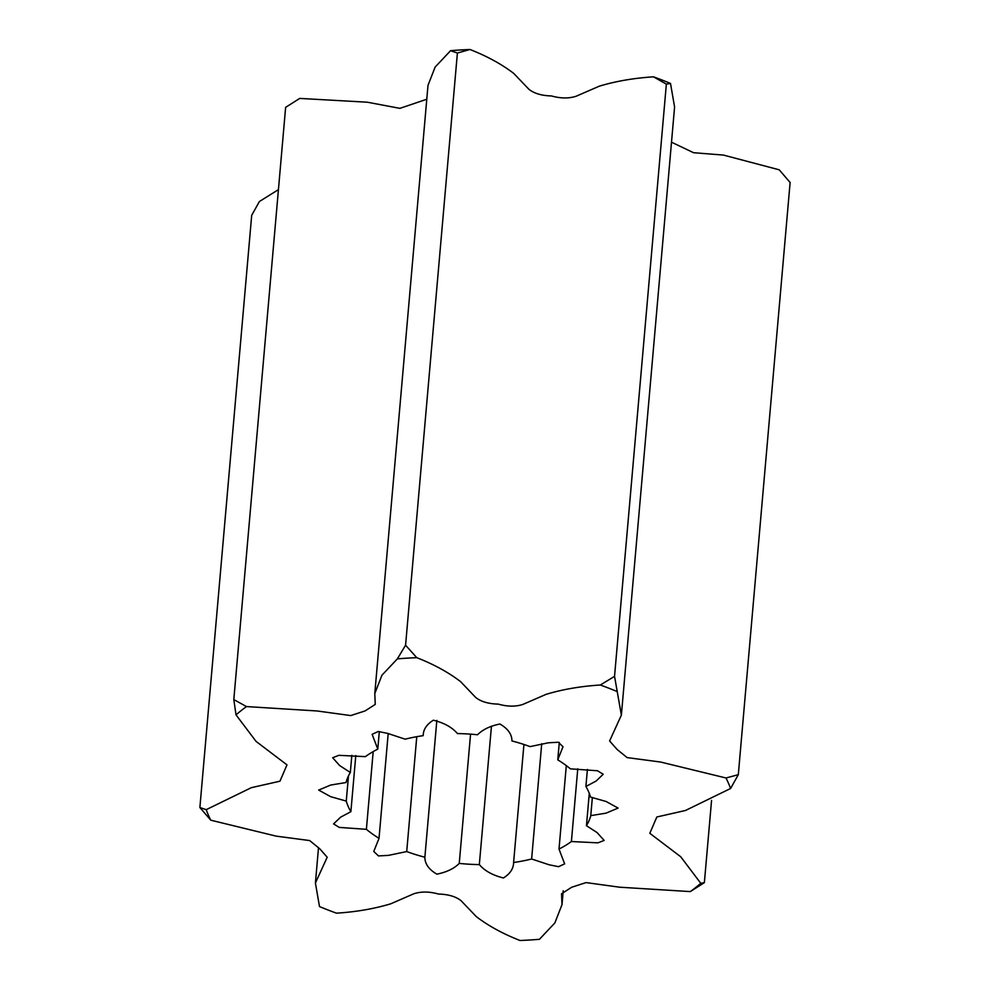 <?xml version="1.0" encoding="UTF-8"?>
<svg xmlns="http://www.w3.org/2000/svg" width="990" height="990" viewBox="0 0 990 990"><rect width="100%" height="100%" fill="white"/><g stroke="black" fill="none" stroke-linecap="round" stroke-linejoin="round"><path stroke-width="1.49" d="M621.374 715.139L674.586 106.969L670.502 83.432A267.968 140.407 -175 0 0 653.536 76.836C633.934 78.074 615.842 81.192 599.297 86.18L576.019 96.29C568.706 98.604 560.526 98.493 551.455 95.943C541.679 95.683 534.154 93.468 528.895 89.273L513.773 73.446C501.695 64.189 487.105 56.207 469.99 49.5A267.968 140.407 -175 0 0 450.574 50.688L435.13 67.073L427.989 85.388L374.789 693.557L381.917 675.242L397.374 658.857L405.578 645.232L416.778 657.669C433.892 664.377 448.482 672.359 460.56 681.615L475.683 697.443C480.942 701.638 488.466 703.865 498.255 704.113C507.313 706.662 515.493 706.786 522.807 704.459L546.084 694.349C562.642 689.362 580.722 686.243 600.336 685.006L614.543 676.356L621.374 715.139L609.605 740.953L617.104 749.455L627.128 757.598L660.627 762.04L726.004 777.979L738.305 774.687L730.583 788.498L685.464 810.488L656.84 816.985L649.811 833.308L680.724 856.758L700.771 883.315L704.373 882.635L690.29 891.594L619.666 887.201L586.068 882.597L571.713 887.238L561.54 893.772L562.011 904.613L554.87 922.928L539.426 939.312A267.968 140.407 -175 0 1 520.01 940.5C502.895 933.793 488.305 925.811 476.227 916.554L461.105 900.727C455.846 896.532 448.321 894.317 438.545 894.057C429.474 891.507 421.295 891.396 413.981 893.71L390.704 903.821C374.158 908.808 356.066 911.926 336.464 913.164A267.968 140.407 -175 0 1 319.498 906.568L315.414 883.03L327.195 857.216L319.696 848.715L309.672 840.572L276.161 836.129L210.783 820.19L199.881 807.518L206.205 809.672L251.324 787.681L279.96 781.184L286.989 764.862L256.076 741.411L236.016 714.854L233.813 699.571L246.498 706.575L317.122 710.968L350.72 715.572L365.087 710.931L375.247 704.397L374.789 693.557M426.777 99.248L399.886 108.356L367.315 102.205L299.71 98.406L285.627 107.366L233.813 699.571M738.305 774.687L790.119 182.482L779.217 169.81L723.467 155.083L693.557 152.708L671.505 142.189M278.438 189.622L259.417 201.502L251.695 215.313L199.881 807.518M711.562 800.378L704.373 882.635M670.502 83.432L666.357 84.15L614.543 676.356M469.99 49.5L457.392 53.027L405.578 645.232M666.357 84.15L653.536 76.836M457.392 53.027L450.574 50.688M690.29 891.594A267.968 140.407 -175 0 0 700.771 883.315M730.583 788.498A267.968 140.407 -175 0 0 726.004 777.979M617.302 691.602A267.968 140.407 -175 0 0 600.336 685.006M416.778 657.669A267.968 140.407 -175 0 0 397.374 658.857M246.498 706.575A267.968 140.407 -175 0 0 236.016 714.854M206.205 809.672A267.968 140.407 -175 0 0 210.783 820.19M523.933 744.468L513.6 862.513C513.538 868.626 510.147 873.774 503.44 877.957C492.785 875.346 484.741 870.903 479.333 864.604A123.861 64.907 5 0 1 459.249 863.404C454.163 868.577 446.688 872.165 436.85 874.158C428.843 869.48 424.846 863.837 424.871 857.229A123.861 64.907 5 0 1 406.717 851.561L388.464 855.372L378.477 855.929L373.775 851.449L379.022 838.344A123.861 64.907 5 0 1 366.387 829.323L339.248 827.405L333.568 823.903L340.647 817.146L350.881 811.689A123.861 64.907 5 0 1 346.265 801.096L330.672 796.678L318.693 790.082L330.672 785.045L346.017 782.533A123.861 64.907 5 0 1 350.336 772.472L339.694 765.592L332.665 757.746L338.84 755.321L365.384 756.645A123.861 64.907 5 0 1 377.784 749.121L372.141 734.32L378.242 731.486L387.709 733.404L405.157 739.171A123.861 64.907 5 0 1 423.188 735.657C423.25 729.543 426.641 724.395 433.348 720.213C444.015 722.824 452.046 727.266 457.454 733.565A123.861 64.907 5 0 1 477.539 734.766C482.637 729.593 490.1 726.004 499.938 724.012C507.957 728.69 511.954 734.332 511.929 740.941A123.861 64.907 5 0 1 530.083 746.609L548.336 742.797L558.311 742.24L563.013 746.72L557.766 759.825A123.861 64.907 5 0 1 570.401 768.846L597.539 770.765L603.219 774.267L596.153 781.023L585.907 786.481A123.861 64.907 5 0 1 590.523 797.074L606.128 801.492L618.094 808.087L606.115 813.124L590.783 815.636A123.861 64.907 5 0 1 586.451 825.697L597.094 832.578L604.135 840.423L597.948 842.849L571.403 841.525A123.861 64.907 5 0 1 559.004 849.061L564.646 863.849L558.558 866.683L549.079 864.765L531.63 858.998A123.861 64.907 5 0 1 513.6 862.513L513.575 863.02M592.366 797.457L590.783 815.636M586.451 825.697L589.285 793.374M559.004 849.061L566.305 765.604M577.764 768.809L571.403 841.525M587.404 769.44L585.907 786.481M559.288 742.413L557.766 759.825M377.784 749.121L379.318 731.61M350.336 772.472L351.834 755.333M355.794 755.556L350.881 811.689M346.265 801.096L348.48 775.9M388.191 733.528L379.022 838.344M366.387 829.323L373.193 751.596M436.838 720.435L424.871 857.229M406.717 851.561L416.765 736.696M491.448 726.215L479.333 864.604M459.249 863.404L470.559 734.147M541.716 743.762L531.63 858.998M562.011 904.613L563.223 890.752M315.414 883.03L318.495 847.811"/></g></svg>
